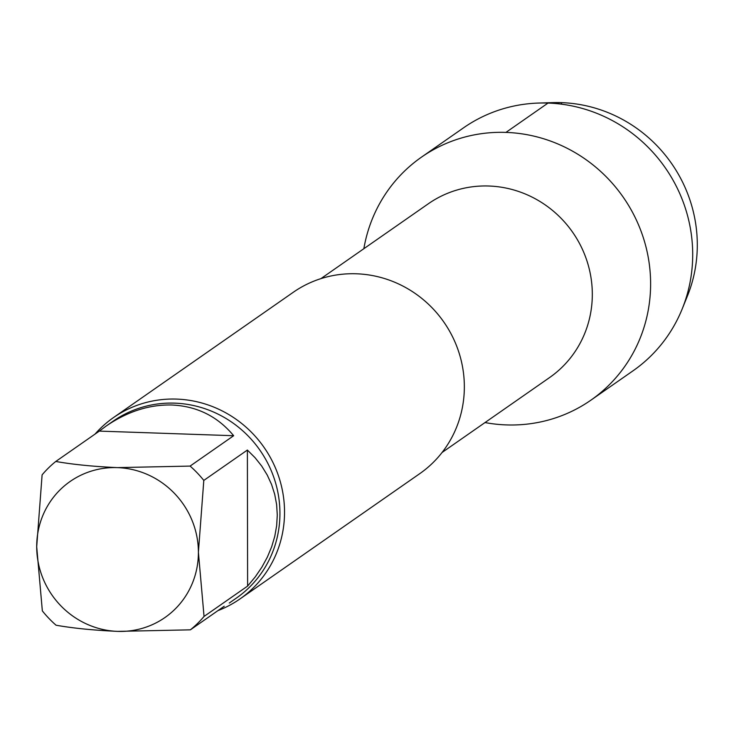 <?xml version="1.0" encoding="UTF-8"?>
<svg xmlns="http://www.w3.org/2000/svg" width="734" height="734" viewBox="0 0 734 734"><rect width="100%" height="100%" fill="white"/><g stroke="black" fill="none" stroke-linecap="round" stroke-linejoin="round"><path stroke-width="1.1" d="M247.615 586.081L247.376 450.052L203.804 480.421L198.4 552.28L204.043 616.441L247.615 586.081L255.267 576.869L261.864 567.189L267.35 557.124L271.672 546.775L274.791 536.251L276.663 525.636L277.278 515.048L276.626 504.588L274.718 494.367L271.571 484.468L267.213 474.999L261.689 466.044L255.056 457.704L247.376 450.052M224.228 606.238L190.381 629.836L117.697 631.378C93.668 630.295 73.125 628.24 56.059 625.221A107.797 103.778 55.1 0 1 42.343 610.89L36.7 546.729L42.104 474.861A107.797 103.778 55.1 0 1 55.775 461.466C72.831 464.484 93.374 466.54 117.412 467.622L190.097 466.081L233.66 435.721L99.338 431.106L55.775 461.466M233.66 435.721C217.677 416.453 197.116 406.214 171.976 405.003C149.369 404.462 127.377 411.508 106.008 426.151L99.338 431.106M117.412 467.622A82.924 79.832 55.1 0 1 198.4 552.28A82.924 79.832 55.1 0 1 117.697 631.378A82.924 79.832 55.1 0 1 36.7 546.729A82.924 79.832 55.1 0 1 117.412 467.622M190.097 466.081A107.797 103.778 55.1 0 1 203.804 480.421M204.043 616.441A107.797 103.778 55.1 0 1 190.381 629.836M421.499 157.131A148.121 142.598 55.1 0 0 363.853 248.707A148.121 142.598 55.1 0 1 505.937 132.404A148.121 142.598 55.1 0 1 650.618 283.618A148.121 142.598 55.1 0 1 485.018 422.564A148.121 142.598 55.1 0 0 590.879 400.186L632.965 370.853A148.121 142.598 55.1 0 0 682.207 308.904A148.121 142.598 55.1 0 0 692.703 254.285A148.121 142.598 55.1 0 0 538.747 103.054A148.121 142.598 55.1 0 0 463.585 127.799L421.499 157.131A148.121 142.598 55.1 0 1 571.758 150.718A148.121 142.598 55.1 0 1 650.618 283.618A148.121 142.598 55.1 0 1 590.879 400.186M94.989 434.143A110.559 106.439 55.1 0 1 113.522 417.554L293.325 292.242A110.559 106.439 55.1 0 1 356.348 273.782A110.559 106.439 55.1 0 1 464.347 386.653A110.559 106.439 55.1 0 1 419.756 473.659L239.945 598.962A110.559 106.439 55.1 0 1 217.97 610.605M113.522 417.554A110.559 106.439 55.1 0 1 176.545 399.094A110.559 106.439 55.1 0 1 284.535 511.956A110.559 106.439 55.1 0 1 239.945 598.962M538.747 103.054L552.702 102.622A139.121 133.937 55.1 0 1 697.3 244.67A139.121 133.937 55.1 0 1 687.437 295.967L682.207 308.904M561.629 104.191L561.409 102.641L548.023 103.072L505.937 132.404M320.905 278.636L428.427 203.703A105.953 101.998 55.1 0 1 488.816 186.014A105.953 101.998 55.1 0 1 587.255 261.854A105.953 101.998 55.1 0 1 549.582 377.56L442.061 452.493M106.008 426.151L113.192 421.151A107.797 103.778 55.1 0 1 174.637 403.149A107.797 103.778 55.1 0 1 274.791 480.311A107.797 103.778 55.1 0 1 236.458 598.026L229.274 603.036"/></g></svg>
